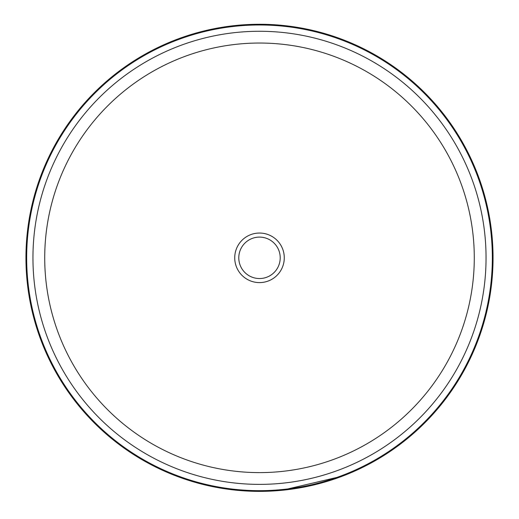 <?xml version="1.0" encoding="UTF-8"?>
<svg xmlns="http://www.w3.org/2000/svg" width="519" height="519" viewBox="0 0 519 519"><rect width="100%" height="100%" fill="white"/><g stroke="black" fill="none" stroke-linecap="round" stroke-linejoin="round"><path stroke-width="0.78" d="M284.276 257.82A24.776 24.776 0 0 1 259.5 282.602A24.776 24.776 0 0 1 234.724 257.82A24.776 24.776 0 0 1 259.5 233.044A24.776 24.776 0 0 1 284.276 257.82M238.785 257.82A20.715 20.715 0 0 0 259.5 278.541A20.715 20.715 0 0 0 280.215 257.82A20.715 20.715 0 0 0 259.5 237.105A20.715 20.715 0 0 0 238.785 257.82M26.664 257.82A232.836 232.836 0 0 1 259.5 24.983A232.836 232.836 0 0 1 492.336 257.82A232.836 232.836 0 0 1 259.5 490.663A232.836 232.836 0 0 1 26.664 257.82M25.95 257.82A233.55 233.55 0 0 1 259.5 24.27A233.55 233.55 0 0 1 493.05 257.82A233.55 233.55 0 0 1 259.5 491.37A233.55 233.55 0 0 1 25.95 257.82M224.811 488.781L222.703 488.457M222.061 488.353L204.097 484.707L188.91 480.451M283.017 490.189L246.856 491.032L224.539 488.742M223.442 488.574L221.652 488.288M216.28 487.341L213.847 486.867M204.94 484.908L185.153 479.225M184.063 478.855L183.213 478.563M189.007 480.477L173.365 474.911M172.898 474.723L171.555 474.184M171.536 474.178L173.742 475.06M175.48 475.735L185.328 479.284M185.536 479.355L192.51 481.561M194.625 482.183L226.316 489.002M231.409 489.677L232.648 489.826M236.846 490.273L237.352 490.319M286.222 489.839L289.102 489.488M299.184 487.977L305.133 486.874M308.26 486.225L315.331 484.603M319.938 483.416L324.725 482.08M328.748 480.873L332.452 479.686M335.605 478.628L336.948 478.161M340.769 476.779L341.716 476.423M343.078 475.904L344.421 475.385M344.149 475.495L342.618 476.085M336.202 478.421L332.244 479.757M328.864 480.834L328.456 480.964M321.884 482.884L315.818 484.48M293.903 488.827L291.555 489.164M291.088 489.229A233.55 233.55 0 0 1 282.18 490.267M282.122 490.273L342.585 476.098L363.462 466.957M361.749 467.801L359.388 468.936M356.261 470.383L352.641 471.998M348.262 473.847L344.597 475.32L344.447 474.937M344.499 475.359L343.902 475.586M226.764 489.067L226.037 488.963M209.202 485.894L199.29 483.481M194.826 482.242L171.439 474.132M171.199 474.035L163.498 470.727M159.884 469.066L156.783 467.574M154.435 466.406L152.735 465.543M151.574 464.479L151.386 464.842L174.137 475.216M32.95 257.82A226.55 226.55 0 0 1 259.5 31.27A226.55 226.55 0 0 1 486.05 257.82A226.55 226.55 0 0 1 259.5 484.376A226.55 226.55 0 0 1 32.95 257.82M44.718 257.82A214.782 214.782 0 0 1 259.5 43.038A214.782 214.782 0 0 1 474.282 257.82A214.782 214.782 0 0 1 259.5 472.608A214.782 214.782 0 0 1 44.718 257.82M171.646 473.782L171.491 474.158M364.643 465.913L364.825 466.276"/></g></svg>
